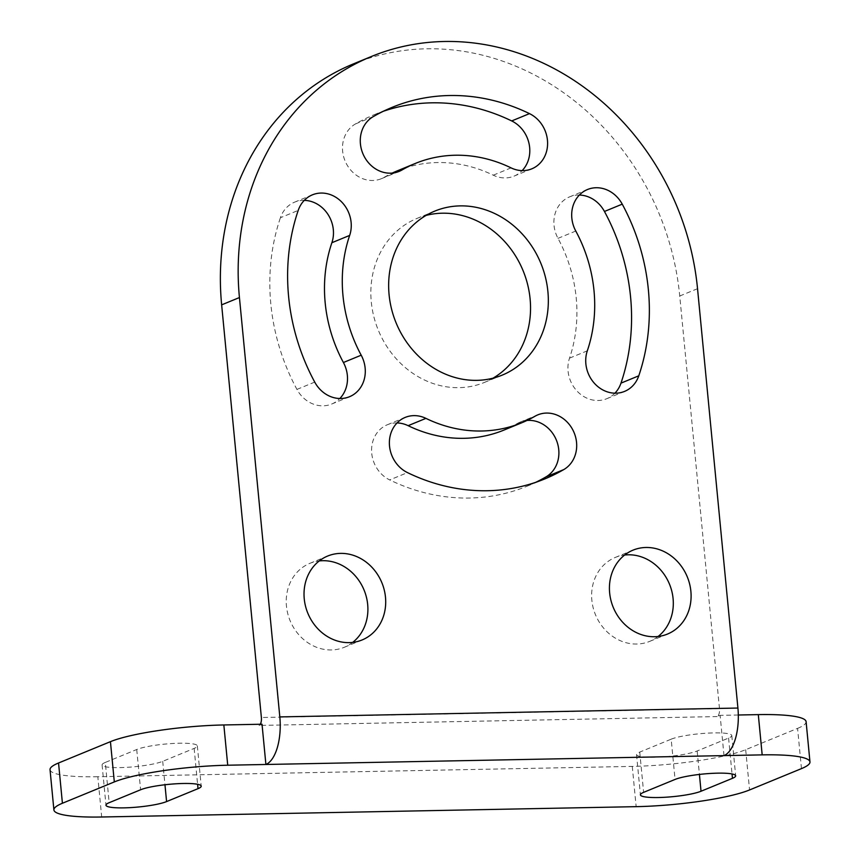 <?xml version="1.0" encoding="UTF-8"?>
<svg xmlns="http://www.w3.org/2000/svg" width="860" height="860" viewBox="0 0 860 860"><rect width="100%" height="100%" fill="white"/><g stroke="black" fill="none" stroke-linecap="round" stroke-linejoin="round"><path stroke-width="0.64" stroke-dasharray="4.3 3.22" d="M801.455 768.625L797.586 728.377L745.684 749.694A85.258 12.997 -5.5 0 1 632.272 766.4L97.825 776.741L101.695 817M797.586 728.377A85.258 12.997 174.5 0 0 806.1 721.68M724.002 755.617L720.121 715.359L717.165 716.573A6.815 3.031 -91.1 0 0 719.476 708.651L261.375 717.509M738.321 715.004L720.121 715.359M353.481 63.866A255.764 225.75 -112.3 0 1 679.744 296.001L719.476 708.651M262.021 724.217L259.064 725.432A6.815 3.031 -91.1 0 0 260.279 724.249M50.03 769.678A85.258 12.997 174.5 0 0 97.825 776.741M671.176 739.181A32.056 4.891 -5.5 0 1 706.802 733.182A32.056 4.891 -5.5 0 1 731.795 735.547A32.056 4.891 -5.5 0 1 728.592 738.063L697.159 750.984A32.056 4.891 -5.5 0 1 661.534 756.983A32.056 4.891 -5.5 0 1 636.54 754.607A32.056 4.891 -5.5 0 1 639.743 752.091L671.176 739.181L675.057 779.439M105.296 762.433A32.056 4.891 174.5 0 0 102.093 764.948A32.056 4.891 174.5 0 0 127.076 767.324A32.056 4.891 174.5 0 0 162.712 761.326L194.145 748.404A32.056 4.891 174.5 0 0 197.338 745.889A32.056 4.891 174.5 0 0 172.355 743.513A32.056 4.891 174.5 0 0 136.729 749.511L105.296 762.433L109.166 802.692M493.038 378.163A88.666 78.26 -112.3 0 1 484.395 382.442A88.666 78.26 -112.3 0 1 371.294 301.967A88.666 78.26 -112.3 0 1 416.992 218.418A88.666 78.26 -112.3 0 1 426.151 215.387M658.093 636.486A45.354 40.033 -112.3 0 1 649.708 641.366A45.354 40.033 -112.3 0 1 591.852 600.205A45.354 40.033 -112.3 0 1 615.233 557.463A45.354 40.033 -112.3 0 1 624.629 555.033M352.697 642.388A45.354 40.033 -112.3 0 1 344.312 647.279A45.354 40.033 -112.3 0 1 286.455 606.106A45.354 40.033 -112.3 0 1 309.826 563.364A45.354 40.033 -112.3 0 1 319.232 560.946M383.366 111.262A200.864 177.289 -112.3 0 0 374.358 114.649A200.864 177.289 -112.3 0 0 355.416 123.958A30.347 26.789 67.7 0 0 345.763 162.465A30.347 26.789 67.7 0 0 381.356 178.697A30.347 26.789 67.7 0 0 384.216 177.289A140.158 123.711 -112.3 0 1 392.246 173.075M397.427 170.796A140.158 123.711 -112.3 0 1 493.264 175.182A30.347 26.789 67.7 0 0 514.011 176.139A30.347 26.789 67.7 0 0 522.138 170.602M526.933 420.475A30.347 26.789 67.7 0 0 520.042 422.163A30.347 26.789 67.7 0 0 517.183 423.571A140.158 123.711 -112.3 0 1 503.971 430.075M397.04 422.948A30.347 26.789 67.7 0 0 387.376 424.733A30.347 26.789 67.7 0 0 371.606 451.554A30.347 26.789 67.7 0 0 389.698 479.923L407.489 472.613M535.823 482.288A200.864 177.289 -112.3 0 1 527.04 486.222A200.864 177.289 -112.3 0 1 389.698 479.923M304.268 200.369A30.347 26.789 67.7 0 0 294.604 202.154A30.347 26.789 67.7 0 0 280.414 217.73L298.205 210.421M349.504 396.718L331.713 404.028A30.347 26.789 67.7 0 1 296.937 389.408A200.864 177.289 -112.3 0 1 280.414 217.73M331.713 404.028A30.347 26.789 67.7 0 0 339.84 398.502M579.35 195.048A30.347 26.789 67.7 0 0 569.686 196.832A30.347 26.789 67.7 0 0 557.989 238.349A140.158 123.711 -112.3 0 1 569.524 358.147A30.347 26.789 67.7 0 0 576.834 390.848A30.347 26.789 67.7 0 0 606.784 398.707A30.347 26.789 67.7 0 0 614.911 393.181M745.684 749.694L749.565 789.953M697.535 288.691L679.744 296.001M632.272 766.4L636.153 806.659M717.165 716.573L259.064 725.432M355.416 123.958L373.208 116.648M493.264 175.182L511.055 167.872M384.216 177.289L396.116 172.398M517.183 423.571L534.974 416.262M296.937 389.408L314.728 382.098M557.989 238.349L575.781 231.039M569.524 358.147L587.316 350.826M697.159 750.984L699.416 774.43M728.592 738.063L732.043 773.946M639.743 752.091L643.624 792.35M136.729 749.511L140.599 789.77M194.145 748.404L197.596 784.288M162.712 761.326L164.97 784.761M416.992 218.418L434.784 211.108M484.395 382.442L502.186 375.132M615.233 557.463L633.024 550.153M649.708 641.366L667.5 634.057M309.826 563.364L327.628 556.054M344.312 647.279L362.103 639.958M374.358 114.649L392.149 107.339M531.803 168.829L514.011 176.139M381.356 178.697L399.147 171.387M527.04 486.222L544.832 478.912M387.376 424.733L405.167 417.423M537.833 414.853L520.042 422.163M312.395 194.844L294.604 202.154M587.477 189.523L569.686 196.832M606.784 398.707L624.575 391.397M636.54 754.607L640.42 794.866M731.795 735.547L735.665 775.806M197.338 745.889L201.219 786.147M102.093 764.948L105.973 805.207"/><path stroke-width="1.29" d="M62.414 803.251L114.316 781.923L110.435 741.664L58.544 762.992L62.414 803.251A85.258 12.997 174.5 0 0 53.901 809.937A85.258 12.997 174.5 0 0 101.695 817L636.153 806.659A85.258 12.997 -5.5 0 0 749.565 789.953L801.455 768.625A85.258 12.997 174.5 0 0 809.97 761.938A85.258 12.997 174.5 0 0 762.175 754.876L227.728 765.217L223.847 724.958L262.021 724.217L265.901 764.475A40.925 18.2 88.9 0 0 279.822 716.907L239.435 297.549L221.643 304.859L261.375 717.509A6.815 3.031 -91.1 0 1 260.279 724.249M809.97 761.938L806.1 721.68A85.258 12.997 174.5 0 0 758.305 714.617L738.321 715.004M114.316 781.923A85.258 12.997 -5.5 0 1 227.728 765.217M701.029 791.243A32.056 4.891 -5.5 0 1 665.404 797.241A32.056 4.891 -5.5 0 1 640.42 794.866A32.056 4.891 -5.5 0 1 643.624 792.35L675.057 779.439A32.056 4.891 -5.5 0 1 710.683 773.441A32.056 4.891 -5.5 0 1 735.665 775.806A32.056 4.891 -5.5 0 1 732.462 778.321L701.029 791.243L699.416 774.43M198.015 788.663A32.056 4.891 174.5 0 0 201.219 786.147A32.056 4.891 174.5 0 0 176.236 783.772A32.056 4.891 174.5 0 0 140.599 789.77L109.166 802.692A32.056 4.891 174.5 0 0 105.973 805.207A32.056 4.891 174.5 0 0 130.956 807.583A32.056 4.891 174.5 0 0 166.582 801.584L198.015 788.663L197.596 784.288M239.435 297.549A255.764 225.75 67.7 0 1 371.284 56.545A255.764 225.75 67.7 0 1 697.535 288.691L737.912 708.049A40.925 18.2 88.9 0 1 724.002 755.617M547.895 291.583A88.666 78.26 -112.3 0 1 502.186 375.132A88.666 78.26 -112.3 0 1 389.085 294.658A88.666 78.26 -112.3 0 1 434.784 211.108A88.666 78.26 -112.3 0 1 547.895 291.583M690.881 591.314A45.354 40.033 -112.3 0 1 667.5 634.057A45.354 40.033 -112.3 0 1 609.643 592.884A45.354 40.033 -112.3 0 1 633.024 550.153A45.354 40.033 -112.3 0 1 690.881 591.314M385.484 597.227A45.354 40.033 -112.3 0 1 362.103 639.958A45.354 40.033 -112.3 0 1 304.246 598.796A45.354 40.033 -112.3 0 1 327.628 556.054A45.354 40.033 -112.3 0 1 385.484 597.227M396.116 172.398L402.007 169.979A30.347 26.789 -112.3 0 1 399.147 171.387A30.347 26.789 -112.3 0 1 363.554 155.155A30.347 26.789 -112.3 0 1 373.208 116.648A200.864 177.289 -112.3 0 1 392.149 107.339A200.864 177.289 -112.3 0 1 529.491 113.627A30.347 26.789 -112.3 0 1 547.573 141.997A30.347 26.789 -112.3 0 1 531.803 168.829A30.347 26.789 -112.3 0 1 511.055 167.872A140.158 123.711 -112.3 0 0 415.219 163.486L397.427 170.796A140.158 123.711 -112.3 0 0 392.246 173.075M402.007 169.979A140.158 123.711 -112.3 0 1 415.219 163.486M521.762 422.765A140.158 123.711 -112.3 0 0 534.974 416.262A30.347 26.789 -112.3 0 1 537.833 414.853A30.347 26.789 -112.3 0 1 573.416 431.096A30.347 26.789 -112.3 0 1 563.762 469.592A200.864 177.289 -112.3 0 1 544.832 478.912A200.864 177.289 -112.3 0 1 407.489 472.613A30.347 26.789 -112.3 0 1 389.397 444.244A30.347 26.789 -112.3 0 1 405.167 417.423A30.347 26.789 -112.3 0 1 425.926 418.368A140.158 123.711 -112.3 0 0 521.762 422.765L503.971 430.075A140.158 123.711 -112.3 0 1 408.135 425.678A30.347 26.789 67.7 0 0 397.04 422.948M361.2 355.202A30.347 26.789 -112.3 0 1 349.504 396.718A30.347 26.789 -112.3 0 1 314.728 382.098A200.864 177.289 -112.3 0 1 298.205 210.421A30.347 26.789 -112.3 0 1 312.395 194.844A30.347 26.789 -112.3 0 1 342.355 202.702A30.347 26.789 -112.3 0 1 349.665 235.414A140.158 123.711 -112.3 0 0 361.2 355.202L343.409 362.512A140.158 123.711 -112.3 0 1 331.874 242.724A30.347 26.789 67.7 0 0 304.268 200.369M575.781 231.039A30.347 26.789 -112.3 0 1 587.477 189.523A30.347 26.789 -112.3 0 1 622.242 204.153A200.864 177.289 -112.3 0 1 638.776 375.82A30.347 26.789 -112.3 0 1 624.575 391.397A30.347 26.789 -112.3 0 1 594.625 383.538A30.347 26.789 -112.3 0 1 587.316 350.826A140.158 123.711 -112.3 0 0 575.781 231.039M110.435 741.664A85.258 12.997 -5.5 0 1 223.847 724.958M58.544 762.992A85.258 12.997 174.5 0 0 50.03 769.678L53.901 809.937M221.643 304.859A255.764 225.75 -112.3 0 1 353.481 63.866L371.284 56.545M426.151 215.387A88.666 78.26 -112.3 0 1 530.104 298.893A88.666 78.26 -112.3 0 1 493.038 378.163M624.629 555.033A45.354 40.033 -112.3 0 1 673.09 598.625A45.354 40.033 -112.3 0 1 658.093 636.486M319.232 560.946A45.354 40.033 -112.3 0 1 367.682 604.537A45.354 40.033 -112.3 0 1 352.697 642.388M522.138 170.602A30.347 26.789 67.7 0 0 511.7 120.938L529.491 113.627M383.366 111.262A200.864 177.289 -112.3 0 1 511.7 120.938M535.823 482.288A200.864 177.289 -112.3 0 0 545.971 476.902A30.347 26.789 67.7 0 0 557.13 442.137A30.347 26.789 67.7 0 0 526.933 420.475M339.84 398.502A30.347 26.789 67.7 0 0 343.409 362.512M614.911 393.181A30.347 26.789 67.7 0 0 620.984 383.13L638.776 375.82M579.35 195.048A30.347 26.789 67.7 0 1 604.451 211.463A200.864 177.289 -112.3 0 1 620.984 383.13M762.175 754.876L758.305 714.617M737.912 708.049L279.822 716.907M545.971 476.902L563.762 469.592M408.135 425.678L425.926 418.368M331.874 242.724L349.665 235.414M604.451 211.463L622.242 204.153M732.043 773.946L732.462 778.321M164.97 784.761L166.582 801.584"/></g></svg>
